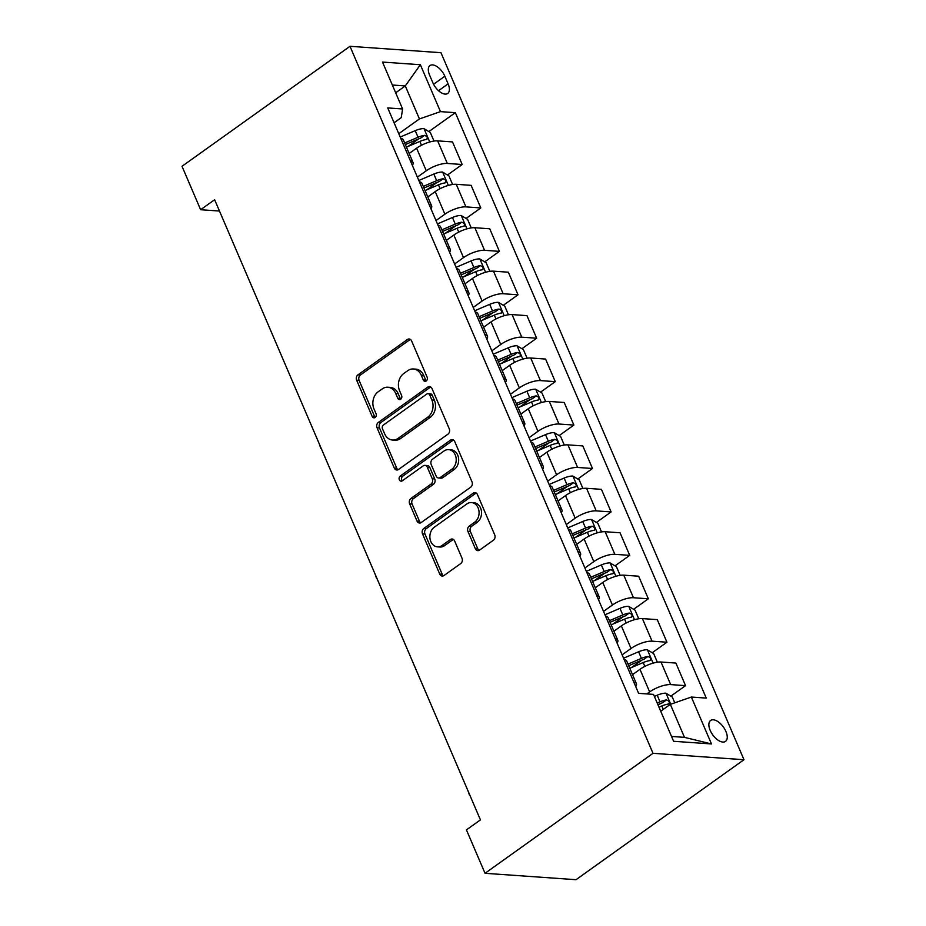<?xml version="1.0" encoding="UTF-8"?>
<svg xmlns="http://www.w3.org/2000/svg" width="926" height="926" viewBox="0 0 926 926"><rect width="100%" height="100%" fill="white"/><g stroke="black" fill="none" stroke-linecap="round" stroke-linejoin="round"><path stroke-width="1.39" d="M426.238 380.956A2.755 2.176 -86 0 0 427.141 377.195L411.619 340.965A3.935 3.102 -86 0 0 409.142 338.997A3.935 3.102 -86 0 0 407.405 339.518L357.945 374.856A3.935 3.102 -86 0 0 356.66 380.227L372.183 416.457A2.755 2.176 -86 0 0 373.919 417.834A2.755 2.176 -86 0 0 375.134 417.476A2.755 2.176 -86 0 0 376.037 413.714L374.023 409.026A12.605 9.943 -86 0 1 378.144 391.825L382.264 388.885A12.605 9.943 -86 0 1 387.82 387.218A12.605 9.943 -86 0 1 395.726 393.515L397.74 398.203A2.755 2.176 -86 0 0 399.476 399.581A2.755 2.176 -86 0 0 400.692 399.222A2.755 2.176 -86 0 0 401.583 395.46L399.581 390.76A12.605 9.943 -86 0 1 403.69 373.572L407.822 370.631A12.605 9.943 -86 0 1 413.378 368.965A12.605 9.943 -86 0 1 421.284 375.261L423.298 379.949A2.755 2.176 -86 0 0 425.022 381.327A2.755 2.176 -86 0 0 426.238 380.956M725.926 731.482A12.837 6.609 54.5 0 0 710.589 720.486A12.837 6.609 54.5 0 0 710.184 730.382A12.837 6.609 54.5 0 0 725.521 741.379A12.837 6.609 54.5 0 0 725.926 731.482M475.339 548.678A3.935 3.102 -86 0 0 477.804 550.646A3.935 3.102 -86 0 0 479.541 550.125L493.419 540.205A3.935 3.102 -86 0 0 494.704 534.834L477.457 494.6A3.935 3.102 -86 0 0 474.992 492.632A3.935 3.102 -86 0 0 473.255 493.153L423.784 528.48A3.935 3.102 -86 0 0 422.499 533.851L439.746 574.097A3.935 3.102 -86 0 0 442.223 576.065A3.935 3.102 -86 0 0 443.959 575.544L460.72 563.575A3.935 3.102 -86 0 0 462.005 558.193L454.631 540.969A3.935 3.102 -86 0 0 452.154 539.013A3.935 3.102 -86 0 0 450.418 539.522L442.107 545.46A10.533 8.311 -86 0 1 437.454 546.849A10.533 8.311 -86 0 1 430.034 538.782A10.533 8.311 -86 0 1 434.282 527.218L466.843 503.964A10.533 8.311 -86 0 1 471.496 502.575A10.533 8.311 -86 0 1 478.916 510.643A10.533 8.311 -86 0 1 474.668 522.206L469.239 526.084A3.935 3.102 -86 0 0 467.954 531.455L475.339 548.678L477.793 548.852A3.935 3.102 -86 0 0 479.055 550.403M349.982 46.3L182.017 166.286L200.629 209.716L214.624 199.715L480.432 819.88L466.426 829.881L485.039 873.299L653.015 753.313L349.982 46.3L440.961 52.701L743.983 759.714L653.015 753.313M447.964 434.155A3.935 3.102 -86 0 0 449.249 428.784L432.002 388.538A3.935 3.102 -86 0 0 429.537 386.57A3.935 3.102 -86 0 0 427.789 387.091L378.329 422.43A3.935 3.102 -86 0 0 377.044 427.8L394.291 468.035A3.935 3.102 -86 0 0 396.768 470.003A3.935 3.102 -86 0 0 398.504 469.482L447.964 434.155M454.735 441.563L471.982 481.809A3.935 3.102 -86 0 1 470.697 487.18L421.226 522.519A3.935 3.102 -86 0 1 419.49 523.028A3.935 3.102 -86 0 1 417.024 521.072L409.639 503.848A3.935 3.102 -86 0 1 410.924 498.477L430.984 484.148A3.935 3.102 -86 0 0 432.268 478.765L427.372 467.341A3.935 3.102 -86 0 0 424.907 465.384A3.935 3.102 -86 0 0 423.17 465.894L402.278 480.814A2.755 2.176 -86 0 1 401.062 481.184A2.755 2.176 -86 0 1 399.129 479.066A2.755 2.176 -86 0 1 400.24 476.045L450.522 440.116A3.935 3.102 -86 0 1 452.258 439.607A3.935 3.102 -86 0 1 454.735 441.563M429.595 75.145L432.87 82.784A12.443 6.401 54.5 0 0 447.721 93.445A12.443 6.401 54.5 0 0 448.115 83.861L444.839 76.221A12.443 6.401 54.5 0 0 429.988 65.561A12.443 6.401 54.5 0 0 429.595 75.145M394.082 122.764L401.236 117.66L402.602 108.967L387.728 107.925L638.627 693.342L653.501 694.384L673.607 741.286L711.469 743.948L684.488 737.362L670.343 704.35L660.724 711.226M402.602 108.967L382.496 62.065L420.358 64.727L440.463 111.629L419.432 118.933L398.77 133.691M428.865 131.585L455.337 112.671L440.463 111.629M455.337 112.671L706.249 698.088L691.375 697.047L711.469 743.948M485.039 873.299L576.018 879.7L743.983 759.714M200.629 209.716L219.485 211.047M395.668 92.797L405.287 85.933L392.335 85.018M419.432 118.933L405.287 85.933L420.358 64.727M670.841 696.155L685.553 685.645L670.679 684.603A16.055 5.382 156.8 0 0 649.647 691.907L646.834 693.91M685.553 685.645L675.876 663.062L661.002 662.021A16.055 5.382 156.8 0 0 639.97 669.324L632.527 674.637M652.228 652.726L666.94 642.216L652.066 641.174A16.055 5.382 156.8 0 0 631.034 648.478L622.133 654.832M666.94 642.216L657.263 619.633L642.389 618.591A16.055 5.382 156.8 0 0 621.358 625.895L613.915 631.208M633.615 609.296L648.327 598.786L633.453 597.745A16.055 5.382 156.8 0 0 612.422 605.048L603.52 611.403M648.327 598.786L638.651 576.203L623.777 575.162A16.055 5.382 156.8 0 0 602.745 582.466L595.291 587.779M615.003 565.867L629.715 555.357L614.841 554.315A16.055 5.382 156.8 0 0 593.809 561.619L584.908 567.985M629.715 555.357L620.038 532.774L605.164 531.732A16.055 5.382 156.8 0 0 584.132 539.036L576.678 544.361M596.39 522.438L611.102 511.928L596.228 510.886A16.055 5.382 156.8 0 0 575.196 518.19L566.295 524.556M611.102 511.928L601.425 489.345L586.552 488.303A16.055 5.382 156.8 0 0 565.508 495.607L558.065 500.931M577.778 479.008L592.49 468.498L577.616 467.456A16.055 5.382 156.8 0 0 556.584 474.76L547.671 481.126M592.49 468.498L582.813 445.915L567.927 444.874A16.055 5.382 156.8 0 0 546.896 452.177L539.453 457.502M559.154 435.579L573.877 425.069L559.003 424.027A16.055 5.382 156.8 0 0 537.96 431.331L529.059 437.697M573.877 425.069L564.2 402.486L549.315 401.444A16.055 5.382 156.8 0 0 528.283 408.748L520.84 414.072M540.541 392.161L555.264 381.639L540.39 380.598A16.055 5.382 156.8 0 0 519.347 387.901L510.446 394.268M555.264 381.639L545.576 359.056L530.702 358.015A16.055 5.382 156.8 0 0 509.67 365.319L502.228 370.643M521.928 348.732L536.652 338.221L521.766 337.168A16.055 5.382 156.8 0 0 500.735 344.484L491.833 350.838M536.652 338.221L526.963 315.639L512.09 314.585A16.055 5.382 156.8 0 0 491.058 321.901L483.615 327.214M503.316 305.302L518.028 294.792L503.154 293.739A16.055 5.382 156.8 0 0 482.122 301.054L473.221 307.409M518.028 294.792L508.351 272.209L493.477 271.156A16.055 5.382 156.8 0 0 472.445 278.471L465.002 283.784M484.703 261.873L499.415 251.363L484.541 250.309A16.055 5.382 156.8 0 0 463.509 257.625L454.608 263.979M499.415 251.363L489.738 228.78L474.864 227.727A16.055 5.382 156.8 0 0 453.833 235.042L446.39 240.355M466.091 218.443L480.802 207.933L465.928 206.88A16.055 5.382 156.8 0 0 444.897 214.195L435.996 220.55M480.802 207.933L471.126 185.35L456.252 184.297A16.055 5.382 156.8 0 0 435.22 191.613L427.777 196.925M447.478 175.014L462.19 164.504L447.316 163.451A16.055 5.382 156.8 0 0 426.284 170.766L417.383 177.121M462.19 164.504L452.513 141.921L437.639 140.868A16.055 5.382 156.8 0 0 416.607 148.183L409.165 153.496M671.535 736.448L684.488 737.362M408.053 146.447L418.621 138.9M426.666 189.876L437.234 182.329M445.279 233.306L455.847 225.759M463.891 276.735L474.459 269.188M482.504 320.165L493.072 312.618M501.116 363.594L511.684 356.047M519.741 407.023L530.297 399.476M538.353 450.453L548.91 442.906M556.966 493.882L567.522 486.335M575.578 537.312L586.135 529.765M594.191 580.741L604.747 573.194M612.804 624.159L623.372 616.623M631.416 667.588L641.984 660.041M658.154 705.218L660.597 703.471M412.359 165.407A16.055 5.382 156.8 0 0 413.008 162.467L403.331 139.884A16.055 5.382 156.8 0 0 400.761 138.333M413.008 162.467A16.055 5.382 156.8 0 0 410.438 160.916M430.972 208.836A16.055 5.382 156.8 0 0 431.62 205.896L421.943 183.313A16.055 5.382 156.8 0 0 419.374 181.762M431.62 205.896A16.055 5.382 156.8 0 0 429.051 204.345M449.585 252.266A16.055 5.382 156.8 0 0 450.233 249.326L440.556 226.743A16.055 5.382 156.8 0 0 437.986 225.192M450.233 249.326A16.055 5.382 156.8 0 0 447.663 247.774M468.197 295.695A16.055 5.382 156.8 0 0 468.845 292.755L459.169 270.172A16.055 5.382 156.8 0 0 456.599 268.621M468.845 292.755A16.055 5.382 156.8 0 0 466.276 291.204M486.81 339.124A16.055 5.382 156.8 0 0 487.458 336.184L477.781 313.601A16.055 5.382 156.8 0 0 475.212 312.039M487.458 336.184A16.055 5.382 156.8 0 0 484.888 334.622M505.434 382.554A16.055 5.382 156.8 0 0 506.071 379.614L496.394 357.031A16.055 5.382 156.8 0 0 493.824 355.468M506.071 379.614A16.055 5.382 156.8 0 0 503.501 378.051M524.047 425.983A16.055 5.382 156.8 0 0 524.683 423.043L515.006 400.46A16.055 5.382 156.8 0 0 512.437 398.898M524.683 423.043A16.055 5.382 156.8 0 0 522.114 421.48M542.659 469.413A16.055 5.382 156.8 0 0 543.296 466.472L533.619 443.89A16.055 5.382 156.8 0 0 531.049 442.327M543.296 466.472A16.055 5.382 156.8 0 0 540.726 464.91M561.272 512.83A16.055 5.382 156.8 0 0 561.92 509.902L552.232 487.319A16.055 5.382 156.8 0 0 549.662 485.756M561.92 509.902A16.055 5.382 156.8 0 0 559.339 508.339M579.884 556.26A16.055 5.382 156.8 0 0 580.533 553.331L570.844 530.748A16.055 5.382 156.8 0 0 568.275 529.186M580.533 553.331A16.055 5.382 156.8 0 0 577.951 551.769M598.497 599.689A16.055 5.382 156.8 0 0 599.145 596.761L589.468 574.178A16.055 5.382 156.8 0 0 586.887 572.615M599.145 596.761A16.055 5.382 156.8 0 0 596.564 595.198M617.11 643.119A16.055 5.382 156.8 0 0 617.758 640.179L608.081 617.596A16.055 5.382 156.8 0 0 605.5 616.045M617.758 640.179A16.055 5.382 156.8 0 0 615.188 638.627M635.722 686.548A16.055 5.382 156.8 0 0 636.37 683.608L626.694 661.025A16.055 5.382 156.8 0 0 624.112 659.474M636.37 683.608A16.055 5.382 156.8 0 0 633.801 682.057M670.343 704.35L691.375 697.047M426.296 380.922A2.755 2.176 -86 0 1 425.752 380.123L423.749 375.435A12.605 9.943 -86 0 0 415.832 369.138L413.378 368.965M387.82 387.218L390.286 387.392A12.605 9.943 -86 0 1 398.192 393.689L400.206 398.377A2.755 2.176 -86 0 0 400.738 399.187M410.345 339.414A3.935 3.102 -86 0 0 409.859 339.692L360.399 375.03A3.935 3.102 -86 0 0 359.114 380.401L374.648 416.631A2.755 2.176 -86 0 0 375.18 417.441M430.74 386.975A3.935 3.102 -86 0 0 430.254 387.265L380.794 422.592A3.935 3.102 -86 0 0 379.51 427.974L396.756 468.209A3.935 3.102 -86 0 0 398.018 469.771M429.768 395.043A2.755 2.176 -86 0 0 428.032 393.666A2.755 2.176 -86 0 0 426.817 394.025L383.399 425.034A2.755 2.176 -86 0 0 382.496 428.796L384.626 433.75A12.605 9.943 -86 0 0 392.531 440.035A12.605 9.943 -86 0 0 398.087 438.38L427.766 417.175A12.605 9.943 -86 0 0 431.886 399.986L429.768 395.043L432.222 395.205A2.755 2.176 -86 0 0 430.497 393.839L428.032 393.666M392.531 440.035L394.985 440.209A12.605 9.943 -86 0 0 400.553 438.554L398.087 438.38M432.222 395.205L434.34 400.159A12.605 9.943 -86 0 1 430.231 417.348L400.553 438.554M424.907 465.384L427.361 465.558A3.935 3.102 -86 0 1 429.838 467.514L434.734 478.939A3.935 3.102 -86 0 1 433.449 484.321L413.39 498.651A3.935 3.102 -86 0 0 412.093 504.022L419.478 521.245A3.935 3.102 -86 0 0 420.74 522.796M453.462 440.012A3.935 3.102 -86 0 0 452.976 440.29L402.694 476.219A2.755 2.176 -86 0 0 402.335 480.779M451.795 469.274A10.533 8.311 -86 0 0 456.055 457.722A10.533 8.311 -86 0 0 448.635 449.642A10.533 8.311 -86 0 0 443.982 451.031L432.511 459.227A3.935 3.102 -86 0 0 431.227 464.597L436.123 476.022A3.935 3.102 -86 0 0 438.588 477.99A3.935 3.102 -86 0 0 440.325 477.469L451.795 469.274L454.261 469.447A10.533 8.311 -86 0 0 458.509 457.884A10.533 8.311 -86 0 0 451.089 449.816L448.635 449.642M438.588 477.99L441.054 478.163A3.935 3.102 -86 0 0 442.79 477.642L440.325 477.469M454.261 469.447L442.79 477.642M471.496 502.575L473.95 502.749A10.533 8.311 -86 0 1 481.381 510.816A10.533 8.311 -86 0 1 477.121 522.38L471.693 526.257A3.935 3.102 -86 0 0 470.408 531.628L477.793 548.852M437.454 546.849L439.919 547.023A10.533 8.311 -86 0 0 444.561 545.634L442.107 545.46M453.358 539.418A3.935 3.102 -86 0 0 452.872 539.696L444.561 545.634M476.195 493.037A3.935 3.102 -86 0 0 475.709 493.326L426.249 528.653A3.935 3.102 -86 0 0 424.965 534.024L442.211 574.27A3.935 3.102 -86 0 0 443.473 575.822M433.993 141.065L430.301 132.441L423.9 128.621A10.637 3.565 156.8 0 0 415.218 130.647L400.206 137.06M406.433 147.141L419.837 141.412A10.637 3.565 -23.2 0 1 426.319 139.513C428.078 137.928 427.488 136.539 424.536 135.346A10.637 3.565 156.8 0 0 418.054 137.245L404.65 142.974M405.345 144.583L418.726 138.854A5.417 1.817 -23.2 0 1 420.508 138.217L424.536 135.346M426.319 139.513L427.002 139.259M246.698 274.547L244.892 270.323M452.606 184.482L448.913 175.871L442.512 172.051A10.637 3.565 156.8 0 0 433.843 174.065L418.83 180.489M425.046 190.571L438.449 184.841A10.637 3.565 -23.2 0 1 444.943 182.943C446.691 181.357 446.1 179.968 443.149 178.776A10.637 3.565 156.8 0 0 436.667 180.674L423.263 186.404M423.958 188.013L437.338 182.283A5.417 1.817 -23.2 0 1 439.121 181.646L443.149 178.776M444.943 182.943L445.614 182.688M265.311 317.977L263.505 313.752M471.23 227.912L467.537 219.3L461.125 215.48A10.637 3.565 156.8 0 0 452.455 217.494L437.442 223.918M443.67 234L457.062 228.271A10.637 3.565 -23.2 0 1 463.556 226.372C465.315 224.786 464.713 223.398 461.761 222.194A10.637 3.565 156.8 0 0 455.279 224.104L441.876 229.833M442.57 231.442L455.951 225.713A5.417 1.817 -23.2 0 1 457.733 225.076L461.761 222.194M463.556 226.372L464.227 226.118M283.923 361.406L282.117 357.181M489.842 271.341L486.15 262.729L479.737 258.91A10.637 3.565 156.8 0 0 471.068 260.924L456.055 267.348M462.282 277.43L475.686 271.7A10.637 3.565 -23.2 0 1 482.168 269.802C483.928 268.216 483.326 266.827 480.374 265.623A10.637 3.565 156.8 0 0 473.892 267.533L460.488 273.263M461.183 274.872L474.575 269.142A5.417 1.817 -23.2 0 1 476.346 268.505L480.374 265.623M482.168 269.802L482.851 269.547M302.536 404.836L300.73 400.611M508.455 314.771L504.763 306.159L498.35 302.339A10.637 3.565 156.8 0 0 489.68 304.353L474.668 310.777M480.895 320.859L494.299 315.129A10.637 3.565 -23.2 0 1 500.781 313.22C502.54 311.645 501.938 310.256 498.987 309.053A10.637 3.565 156.8 0 0 492.505 310.962L479.101 316.692M479.795 318.289L493.188 312.571A5.417 1.817 -23.2 0 1 494.959 311.935L498.987 309.053M500.781 313.22L501.464 312.976M320.743 448.23L319.343 444.04M527.068 358.2L523.375 349.588L516.963 345.768A10.637 3.565 156.8 0 0 508.293 347.782L493.28 354.207M499.508 364.288L512.911 358.559A10.637 3.565 -23.2 0 1 519.393 356.649C521.153 355.075 520.551 353.686 517.599 352.482A10.637 3.565 156.8 0 0 511.117 354.38L497.713 360.11M498.408 361.719L511.8 356.001A5.417 1.817 -23.2 0 1 513.571 355.364L517.599 352.482M519.393 356.649L520.076 356.406M339.761 491.694L337.955 487.47M545.68 401.629L541.988 393.018L535.575 389.198A10.637 3.565 156.8 0 0 526.906 391.212L511.893 397.636M518.12 407.718L531.524 401.988A10.637 3.565 -23.2 0 1 538.006 400.078C539.765 398.504 539.163 397.115 536.223 395.911A10.637 3.565 156.8 0 0 529.73 397.81L516.326 403.539M517.021 405.148L530.413 399.43A5.417 1.817 -23.2 0 1 532.195 398.793L536.223 395.911M538.006 400.078L538.689 399.835M358.374 535.112L356.568 530.899M564.293 445.059L560.6 436.447L554.188 432.627A10.637 3.565 156.8 0 0 545.518 434.641L530.505 441.054M536.733 451.136L550.137 445.406A10.637 3.565 -23.2 0 1 556.619 443.508C558.378 441.933 557.776 440.545 554.836 439.341A10.637 3.565 156.8 0 0 548.342 441.239L534.95 446.969M535.633 448.578L549.025 442.86A5.417 1.817 -23.2 0 1 550.808 442.223L554.836 439.341M556.619 443.508L557.302 443.265M376.581 578.519L375.18 574.317M582.905 488.488L579.213 479.876L572.8 476.057A10.637 3.565 156.8 0 0 564.131 478.071L549.118 484.483M555.345 494.565L568.749 488.835A10.637 3.565 -23.2 0 1 575.231 486.937C576.991 485.351 576.389 483.962 573.449 482.77A10.637 3.565 156.8 0 0 566.967 484.668L553.563 490.398M554.246 492.007L567.638 486.289A5.417 1.817 -23.2 0 1 569.421 485.652L573.449 482.77M575.231 486.937L575.914 486.694M395.61 621.971L393.793 617.746M601.518 531.918L597.826 523.294L591.413 519.486A10.637 3.565 156.8 0 0 582.743 521.5L567.731 527.913M573.958 537.994L587.362 532.265A10.637 3.565 -23.2 0 1 593.844 530.366C595.603 528.781 595.013 527.392 592.061 526.2A10.637 3.565 156.8 0 0 585.579 528.098L572.175 533.827M572.858 535.436L586.251 529.718A5.417 1.817 -23.2 0 1 588.033 529.082L592.061 526.2M593.844 530.366L594.527 530.112M414.223 665.4L412.406 661.176M620.131 575.347L616.438 566.724L610.037 562.904A10.637 3.565 156.8 0 0 601.356 564.929L586.343 571.342M592.571 581.424L605.974 575.694A10.637 3.565 -23.2 0 1 612.456 573.796C614.216 572.21 613.625 570.821 610.674 569.629A10.637 3.565 156.8 0 0 604.192 571.527L590.788 577.257M591.471 578.866L604.863 573.136A5.417 1.817 -23.2 0 1 606.646 572.5L610.674 569.629M612.456 573.796L613.139 573.541M432.836 708.83L431.018 704.605M638.743 618.776L635.051 610.153L628.65 606.333A10.637 3.565 156.8 0 0 619.969 608.359L604.956 614.771M611.183 624.853L624.587 619.124A10.637 3.565 -23.2 0 1 631.069 617.225C632.828 615.64 632.238 614.251 629.286 613.058A10.637 3.565 156.8 0 0 622.804 614.957L609.401 620.686M610.084 622.295L623.476 616.566A5.417 1.817 -23.2 0 1 625.258 615.929L629.286 613.058M631.069 617.225L631.752 616.971M451.448 752.259L449.631 748.034M657.356 662.206L653.663 653.582L647.262 649.763A10.637 3.565 156.8 0 0 638.581 651.788L623.568 658.201M629.796 668.283L643.2 662.553A10.637 3.565 -23.2 0 1 649.682 660.655C651.441 659.069 650.851 657.68 647.899 656.488A10.637 3.565 156.8 0 0 641.417 658.386L628.013 664.116M628.696 665.725L642.088 659.995A5.417 1.817 -23.2 0 1 643.871 659.358L647.899 656.488M649.682 660.655L650.365 660.4M469.644 795.654L468.243 791.464M674.765 702.811L672.276 697.012L665.875 693.192A10.637 3.565 156.8 0 0 657.194 695.218L654.381 696.421M658.999 707.186L661.812 705.982A10.637 3.565 -23.2 0 1 668.294 704.084C670.054 702.498 669.463 701.109 666.512 699.917A10.637 3.565 156.8 0 0 660.03 701.815L657.205 703.019M657.9 704.628L660.701 703.424A5.417 1.817 -23.2 0 1 662.484 702.788L666.512 699.917M668.294 704.084L668.977 703.829M649.647 691.907L639.97 669.324M631.034 648.478L621.358 625.895M612.422 605.048L602.745 582.466M593.809 561.619L584.132 539.036M575.196 518.19L565.508 495.607M556.584 474.76L546.896 452.177M537.96 431.331L528.283 408.748M519.347 387.901L509.67 365.319M500.735 344.484L491.058 321.901M482.122 301.054L472.445 278.471M463.509 257.625L453.833 235.042M444.897 214.195L435.22 191.613M426.284 170.766L416.607 148.183M447.316 163.451L437.639 140.868M465.928 206.88L456.252 184.297M484.541 250.309L474.864 227.727M503.154 293.739L493.477 271.156M521.766 337.168L512.09 314.585M540.39 380.598L530.702 358.015M559.003 424.027L549.315 401.444M577.616 467.456L567.927 444.874M596.228 510.886L586.552 488.303M614.841 554.315L605.164 531.732M633.453 597.745L623.777 575.162M652.066 641.174L642.389 618.591M670.679 684.603L661.002 662.021M433.576 84.266L444.839 76.221M438.53 90.713L448.115 83.861M423.749 375.435L421.284 375.261M400.206 398.377L397.74 398.203M398.192 393.689L395.726 393.515M374.648 416.631L372.183 416.457M359.114 380.401L356.66 380.227M360.399 375.03L357.945 374.856M409.859 339.692L407.405 339.518M425.752 380.123L423.298 379.949M396.756 468.209L394.291 468.035M379.51 427.974L377.044 427.8M380.794 422.592L378.329 422.43M430.254 387.265L427.789 387.091M430.231 417.348L427.766 417.175M434.34 400.159L431.886 399.986M419.478 521.245L417.024 521.072M412.093 504.022L409.639 503.848M413.39 498.651L410.924 498.477M433.449 484.321L430.984 484.148M434.734 478.939L432.268 478.765M429.838 467.514L427.372 467.341M402.694 476.219L400.24 476.045M452.976 440.29L450.522 440.116M470.408 531.628L467.954 531.455M471.693 526.257L469.239 526.084M477.121 522.38L474.668 522.206M452.872 539.696L450.418 539.522M442.211 574.27L439.746 574.097M424.965 534.024L422.499 533.851M426.249 528.653L423.784 528.48M475.709 493.326L473.255 493.153M429.745 141.991L424.062 128.714M418.054 137.245L415.218 130.647M421.48 145.255L419.837 141.412M448.358 185.42L442.674 172.143M436.667 180.674L433.843 174.065M440.105 188.684L438.449 184.841M466.97 228.849L461.287 215.573M455.279 224.104L452.455 217.494M458.717 232.102L457.062 228.271M485.583 272.267L479.899 259.002M473.892 267.533L471.068 260.924M477.33 275.531L475.686 271.7M504.195 315.697L498.512 302.432M492.505 310.962L489.68 304.353M495.942 318.961L494.299 315.129M522.808 359.126L517.125 345.861M511.117 354.38L508.293 347.782M514.555 362.39L512.911 358.559M541.421 402.555L535.737 389.29M529.73 397.81L526.906 391.212M533.168 405.82L531.524 401.988M560.045 445.985L554.35 432.72M548.342 441.239L545.518 434.641M551.78 449.249L550.137 445.406M578.657 489.414L572.962 476.149M566.967 484.668L564.131 478.071M570.393 492.678L568.749 488.835M597.27 532.844L591.575 519.579M585.579 528.098L582.743 521.5M589.005 536.108L587.362 532.265M615.883 576.273L610.188 563.008M604.192 571.527L601.356 564.929M607.618 579.537L605.974 575.694M634.495 619.702L628.812 606.437M622.804 614.957L619.969 608.359M626.231 622.966L624.587 619.124M653.108 663.132L647.424 649.855M641.417 658.386L638.581 651.788M644.843 666.396L643.2 662.553M670.713 704.223L666.037 693.285M660.03 701.815L657.194 695.218M663.282 709.397L661.812 705.982"/></g></svg>
